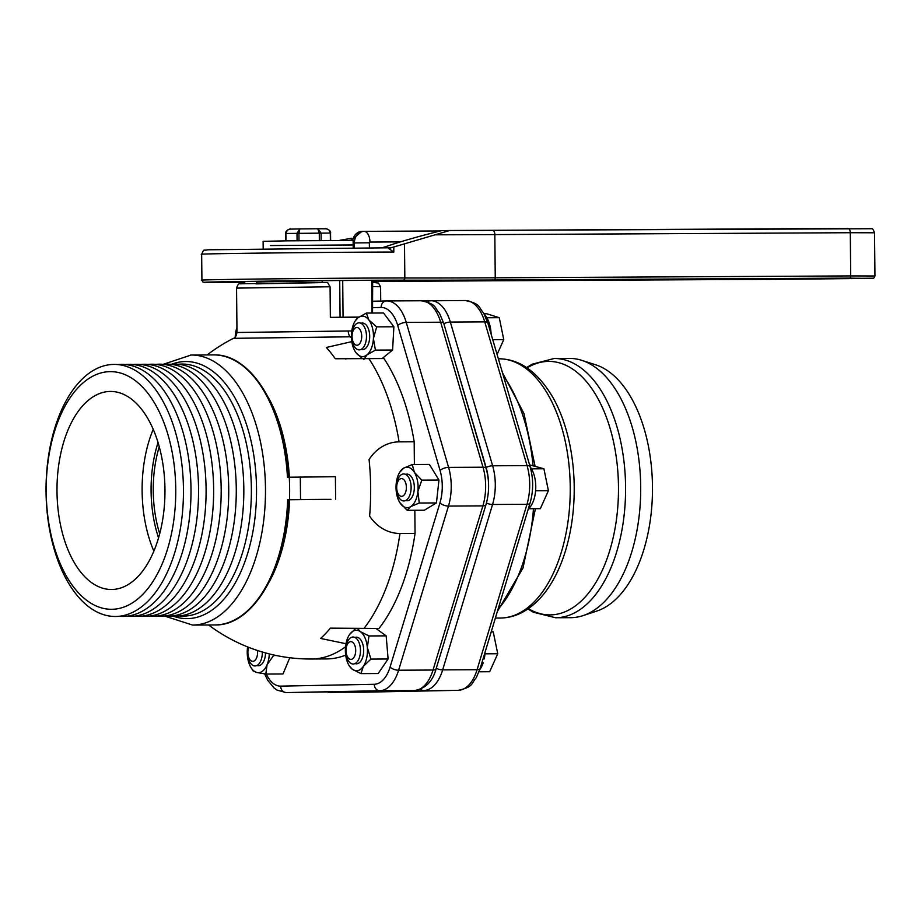 <?xml version="1.0" encoding="UTF-8"?>
<svg xmlns="http://www.w3.org/2000/svg" width="921" height="921" viewBox="0 0 921 921"><rect width="100%" height="100%" fill="white"/><g stroke="black" fill="none" stroke-linecap="round" stroke-linejoin="round"><path stroke-width="1.38" d="M583.028 615.619L596.831 611.06A125.072 68.189 -90.3 0 0 652.482 487.6A125.072 68.189 -90.3 0 0 595.53 364.751L581.681 360.33A129.631 70.675 89.7 0 1 640.705 487.67A129.631 70.675 89.7 0 1 583.028 615.619A129.631 70.675 89.7 0 1 571.273 617.669A129.631 70.675 89.7 0 1 570.721 617.669L555.593 617.749A129.631 70.675 -90.3 0 0 556.157 617.738A129.631 70.675 -90.3 0 0 625.578 486.725A129.631 70.675 -90.3 0 0 554.223 358.488A129.631 70.675 -90.3 0 0 553.671 358.499M526.605 367.548L532.108 364.232L554.223 358.488L569.351 358.407A129.631 70.675 89.7 0 1 581.681 360.33M449.068 341.541L486.127 467.477A36.817 20.066 89.7 0 1 488.521 483.088M325.953 499.366L305.3 499.516L325.953 499.366M178.237 364.267A126.027 68.707 89.7 0 1 181.46 364.071A126.027 68.707 89.7 0 1 251.364 488.729A126.027 68.707 89.7 0 1 183.878 616.103A126.027 68.707 89.7 0 1 179.56 615.942M170.684 364.313A126.027 68.707 89.7 0 1 173.919 364.106A126.027 68.707 89.7 0 1 243.823 488.775A126.027 68.707 89.7 0 1 176.325 616.149A126.027 68.707 89.7 0 1 172.02 615.988M288.434 477.228C285.452 410.121 251.721 353.468 213.499 354.896L191.165 355.011L163.132 364.348A126.027 68.707 89.7 0 1 166.367 364.14A126.027 68.707 89.7 0 1 236.271 488.809A126.027 68.707 89.7 0 1 168.785 616.184A126.027 68.707 89.7 0 1 164.468 616.022L192.593 625.071A135.03 73.611 -90.3 0 0 193.168 625.06A135.03 73.611 -90.3 0 0 265.478 488.591A135.03 73.611 -90.3 0 0 191.165 355.011A135.03 73.611 -90.3 0 0 190.578 355.011M155.591 364.394A126.027 68.707 89.7 0 1 158.826 364.186A126.027 68.707 89.7 0 1 228.73 488.855A126.027 68.707 89.7 0 1 161.233 616.23A126.027 68.707 89.7 0 1 156.915 616.068M148.051 364.428A126.027 68.707 89.7 0 1 151.274 364.221A126.027 68.707 89.7 0 1 221.178 488.89A126.027 68.707 89.7 0 1 153.692 616.264A126.027 68.707 89.7 0 1 149.375 616.103M140.499 364.474A126.027 68.707 89.7 0 1 143.734 364.267A126.027 68.707 89.7 0 1 213.637 488.924A126.027 68.707 89.7 0 1 146.14 616.31A126.027 68.707 89.7 0 1 141.822 616.149M132.946 364.509A126.027 68.707 89.7 0 1 136.181 364.302A126.027 68.707 89.7 0 1 206.085 488.97A126.027 68.707 89.7 0 1 138.599 616.345A126.027 68.707 89.7 0 1 134.282 616.184M125.406 364.543A126.027 68.707 89.7 0 1 128.641 364.348A126.027 68.707 89.7 0 1 198.545 489.005A126.027 68.707 89.7 0 1 131.047 616.391A126.027 68.707 89.7 0 1 126.73 616.23M117.853 364.589A126.027 68.707 89.7 0 1 121.088 364.382A126.027 68.707 89.7 0 1 190.992 489.051A126.027 68.707 89.7 0 1 123.506 616.425A126.027 68.707 89.7 0 1 119.189 616.264M115.954 616.471A126.027 68.707 89.7 0 1 46.05 491.802A126.027 68.707 89.7 0 1 113.548 364.428A126.027 68.707 89.7 0 1 183.452 489.086A126.027 68.707 89.7 0 1 115.954 616.471M112.12 609.288A118.832 64.781 89.7 0 1 46.2 491.745A118.832 64.781 89.7 0 1 109.841 371.647A118.832 64.781 89.7 0 1 175.75 489.189A118.832 64.781 89.7 0 1 112.12 609.288M159.701 533.72A88.577 48.295 89.7 0 1 153.254 490.939A88.577 48.295 89.7 0 1 159.241 446.697M111.925 589.486A99.019 53.982 89.7 0 1 111.499 589.486A99.019 53.982 89.7 0 1 56.998 491.146A99.019 53.982 89.7 0 1 110.025 391.448A99.019 53.982 89.7 0 1 110.451 391.448A99.019 53.982 89.7 0 1 164.963 489.788A99.019 53.982 89.7 0 1 111.925 589.486M287.674 499.723L288.653 499.723C286.949 567.681 253.586 626.015 214.927 624.956A135.03 73.611 89.7 0 0 215.502 624.945A135.03 73.611 89.7 0 0 287.674 499.723L330.95 499.355A169.222 1.117 179.5 0 0 289.597 499.758A129.803 70.767 -90.3 0 1 269.22 581.968M213.499 354.896A135.03 73.611 89.7 0 1 287.456 477.216L289.263 477.205A135.03 73.611 89.7 0 1 289.482 499.712M287.525 499.758L289.597 499.758M345.985 643.721L320.589 638.437A165.734 90.35 -90.3 0 0 330.397 628.145L378.968 628.49A169.602 92.457 -90.3 0 0 415.06 533.374L399.967 533.455A45.797 38.394 -91.1 0 1 369.609 516.117A165.734 90.35 -90.3 0 0 369.068 459.51A45.797 38.394 -91.1 0 1 399.081 441.861L414.174 441.781L414.392 464.518M414.174 441.781A169.602 92.457 -90.3 0 0 383.976 358.545L335.313 358.753A165.734 90.35 -90.3 0 0 326.31 347.482L351.799 341.622M351.776 330.95L236.985 332.493C236.018 336.464 234.843 338.41 233.45 338.329L351.396 336.787M289.378 477.205A129.803 70.767 -90.3 0 0 268.253 397.296M335.624 499.228L335.405 476.721L289.263 477.205M358.706 317.204L330.363 317.365L358.914 317.054M372.533 313.048L372.671 280.329M322.189 280.801L322.212 282.528M330.075 286.753L236.559 288.112C237.745 284.601 238.919 283.161 240.105 283.806L327.6 282.482L330.075 286.753L330.363 317.365M414.83 510.269L415.06 533.374M345.548 646.795A169.602 92.457 89.7 0 1 311.402 659.01L326.495 658.929A169.602 92.457 -90.3 0 0 345.686 655.13M483.053 658.918L484.227 658.906A24.775 13.504 89.7 0 0 485.068 652.229M482.213 661.692L483.191 662.786A24.775 13.504 89.7 0 1 479.76 669.74M483.191 662.786L481.879 662.786M491.112 334.127A24.775 13.504 -90.3 0 0 484.331 314.303M528.228 509.129A24.775 13.504 -90.3 0 0 530.151 466.809A6.482 2.544 163.6 0 0 527.054 465.612A40.328 21.989 89.7 0 1 526.973 504.294L477.078 669.705A6.482 2.671 16.8 0 0 480.186 668.404L530.082 502.993A6.482 2.671 -163.2 0 1 526.973 504.294L492.562 504.478A6.482 2.671 -163.2 0 1 486.449 502.993M236.939 327.6A20.25 11.04 -90.3 0 0 235.788 331.917A20.25 11.04 -90.3 0 0 235.223 337.005M247.622 646.922A20.25 11.04 -90.3 0 0 248.083 660.127A20.25 11.04 -90.3 0 0 251.168 667.863L253.171 670.925L256.867 672.503L265.824 674.057L283 673.965L289.781 657.744M265.824 674.057L267.055 664.812L273.549 655.545L276.335 655.533M273.549 655.545L273.065 654.831M251.168 667.863A20.25 11.04 -90.3 0 0 256.867 672.503A20.25 11.04 -90.3 0 0 267.055 664.812A20.25 11.04 -90.3 0 0 269.289 653.933M265.524 652.943A13.32 7.264 89.7 0 1 263.049 662.521A13.32 7.264 89.7 0 1 261.069 664.755A13.32 7.264 89.7 0 1 256.913 665.492M355.552 628.525L349.496 634.627A20.25 11.04 -90.3 0 0 349.151 635.145A20.25 11.04 -90.3 0 0 345.502 653.45A20.25 11.04 -90.3 0 0 349.312 665.918L352.421 669.325L360.986 673.619L378.174 673.527L388.109 658.999L386.164 635.858L376.01 628.502M360.986 673.619L363.335 666.367L370.933 659.091L367.329 647.532L368.987 635.951L360.41 631.668A20.25 11.04 -90.3 0 0 349.496 634.627L349.312 634.903M368.987 635.951L386.164 635.858M349.312 665.918A20.25 11.04 -90.3 0 0 352.421 669.325A20.25 11.04 -90.3 0 0 363.335 666.367A20.25 11.04 -90.3 0 0 366.708 657.951A20.25 11.04 -90.3 0 0 367.329 647.532A20.25 11.04 -90.3 0 0 360.41 631.668L357.532 628.548M370.933 659.091L388.109 658.999M354.919 637.447A13.32 7.264 89.7 0 1 361.09 640.348A13.32 7.264 89.7 0 1 363.185 655.395A13.32 7.264 89.7 0 1 361.193 660.587A13.32 7.264 89.7 0 1 355.057 663.557M382.123 358.545L392.599 350.038L393.877 326.782L383.527 312.99L366.339 313.071L357.901 317.826L355.172 320.992A20.25 11.04 -90.3 0 0 351.454 334.173A20.25 11.04 -90.3 0 0 355.333 351.764A20.25 11.04 -90.3 0 0 355.99 352.697L362.506 358.683M355.425 351.903L355.99 352.697A20.25 11.04 -90.3 0 0 366.972 354.873L375.411 350.118L392.599 350.038M363.783 359.581L366.972 354.873A20.25 11.04 -90.3 0 0 373.419 338.514L376.689 326.874L368.884 319.99L366.339 313.071M376.689 326.874L393.877 326.782M375.411 350.118L373.419 338.514A20.25 11.04 -90.3 0 0 372.51 328.152A20.25 11.04 -90.3 0 0 368.884 319.99A20.25 11.04 -90.3 0 0 357.901 317.826A20.25 11.04 -90.3 0 0 355.172 320.992M360.94 323.294A13.32 7.264 89.7 0 1 367.099 326.207A13.32 7.264 89.7 0 1 369.056 330.961A13.32 7.264 89.7 0 1 367.214 346.434A13.32 7.264 89.7 0 1 361.078 349.404M407.163 510.315L410.582 506.688L419.251 503.027L417.892 491.595L421.795 480.14L414.392 472.358A20.25 11.04 -90.3 0 0 403.571 468.19A20.25 11.04 -90.3 0 0 399.818 472.093A20.25 11.04 -90.3 0 0 396.249 483.272A20.25 11.04 -90.3 0 0 399.76 502.521L407.163 510.315L424.351 510.222L436.439 502.935L438.972 480.048L429.416 464.449L412.24 464.529L403.571 468.19L400.151 471.817M419.251 503.027L436.439 502.935M421.795 480.14L438.972 480.048M399.76 502.521A20.25 11.04 -90.3 0 0 399.979 502.866A20.25 11.04 -90.3 0 0 410.582 506.688A20.25 11.04 -90.3 0 0 417.892 491.595A20.25 11.04 -90.3 0 0 417.547 481.13A20.25 11.04 -90.3 0 0 414.392 472.358L412.24 464.529M405.574 474.384A13.32 7.264 89.7 0 1 411.745 477.297A13.32 7.264 89.7 0 1 413.955 483.295A13.32 7.264 89.7 0 1 411.848 497.524A13.32 7.264 89.7 0 1 405.712 500.494M372.671 281.181A91.098 0.599 -0.5 0 0 399.61 280.491A91.098 0.599 -0.5 0 0 335.82 280.537L256.74 281.861L256.752 283.3M270.44 245.562L353.18 244.928L270.44 245.562M390.055 247.772L207.732 249.798C203.276 251.019 204.335 248.06 201.664 254.311A106.583 0.702 -0.5 0 1 274.78 252.941A106.583 0.702 -0.5 0 1 393.82 252.043L388.662 248.509L390.055 247.772M382.123 247.784L387.591 246.034C401.188 241.325 419.193 236.202 441.631 230.653L449.667 230.503L388.662 248.509M339.446 240.381L351.672 238.251M351.051 240.082L349.301 240.381M244.364 282.413A91.098 0.599 -0.5 0 1 217.414 282.24A91.098 0.599 -0.5 0 1 246.103 281.527L277.313 281.366L256.74 281.999M372.671 281.435A266.1 1.761 -0.5 0 1 445.902 280.951L854.101 278.487L488.072 280.111A266.1 1.761 -0.5 0 1 415.095 280.352A106.583 0.702 -0.5 0 1 372.671 281.319M353.204 247.922L353.134 240.462L286.661 240.841L263.118 241.325L263.187 248.785M353.18 244.928L343.51 245.205M285.971 240.853L285.924 232.978L287.467 230.089L289.631 229.145L299.832 228.915L296.999 233.243L297.08 240.715M299.003 240.692L298.934 233.22L299.866 228.915L317.768 228.753L319.276 233.025L319.345 240.508M321.153 240.485L321.084 233.025L317.803 228.753L299.901 228.915M317.849 228.753L326.414 228.811L329.027 230.031L330.294 232.576L330.397 240.427M236.962 330.651A13.504 7.356 -90.3 0 0 235.661 336.418A13.504 7.356 -90.3 0 0 235.649 336.499M236.973 332.918A8.888 4.847 -90.3 0 0 236.087 335.854M248.175 647.141A13.504 7.356 -90.3 0 0 251.698 664.513A13.504 7.356 -90.3 0 0 261.345 659.263A13.504 7.356 -90.3 0 0 262.324 652.022M248.739 647.359A8.888 4.847 -90.3 0 0 248.532 647.981A8.888 4.847 -90.3 0 0 250.316 660.138A8.888 4.847 -90.3 0 0 256.924 656.949A8.888 4.847 -90.3 0 0 257.443 650.491M360.364 652.793A13.504 7.356 -90.3 0 0 354.297 637.205A13.504 7.356 -90.3 0 0 345.836 648.234A13.504 7.356 -90.3 0 0 351.914 663.822A13.504 7.356 -90.3 0 0 360.364 652.793M355.644 652.022A8.888 4.847 -90.3 0 0 351.649 641.764A8.888 4.847 -90.3 0 0 346.089 649.029A8.888 4.847 -90.3 0 0 350.084 659.275A8.888 4.847 -90.3 0 0 355.644 652.022M484.964 653.818L497.743 653.749L489.673 671.731L479.035 671.789M491.215 631.852L493.242 631.841L497.743 653.749M491.388 631.253L493.242 631.841M366.385 338.64A13.504 7.356 -90.3 0 0 360.318 323.052A13.504 7.356 -90.3 0 0 351.857 334.081A13.504 7.356 -90.3 0 0 357.935 349.669A13.504 7.356 -90.3 0 0 366.385 338.64M361.665 337.869A8.888 4.847 -90.3 0 0 357.67 327.611A8.888 4.847 -90.3 0 0 352.11 334.876A8.888 4.847 -90.3 0 0 356.105 345.133A8.888 4.847 -90.3 0 0 361.665 337.869M492.735 339.665L503.764 339.607L497.087 354.47M486.852 317.757L499.263 317.687L503.764 339.607M484.043 313.762L486.691 313.75L499.263 317.687M411.031 489.73A13.504 7.356 -90.3 0 0 404.952 474.142A13.504 7.356 -90.3 0 0 396.502 485.183A13.504 7.356 -90.3 0 0 402.569 500.759A13.504 7.356 -90.3 0 0 411.031 489.73M406.311 488.959A8.888 4.847 -90.3 0 0 402.316 478.713A8.888 4.847 -90.3 0 0 396.744 485.966A8.888 4.847 -90.3 0 0 400.75 496.223A8.888 4.847 -90.3 0 0 406.311 488.959M535.619 490.766L548.409 490.697L540.339 508.668L528.666 508.737M531.498 468.847L543.908 468.777L548.409 490.697M529.575 464.852L543.908 468.777M574.209 487.025A126.753 69.098 -90.3 0 0 553.084 397.757C537.922 371.98 519.858 358.994 498.894 358.787A129.631 70.675 89.7 0 1 570.237 487.013A129.631 70.675 89.7 0 1 500.817 618.037A129.631 70.675 89.7 0 1 500.264 618.037C507.932 617.968 515.3 616.057 522.38 612.304C534.951 605.442 545.508 594.172 554.039 578.492A126.753 69.098 -90.3 0 0 574.209 487.025M527.111 367.882A126.753 69.098 89.7 0 1 548.168 361.412A126.753 69.098 89.7 0 1 618.475 486.783A126.753 69.098 89.7 0 1 528.389 608.643M553.59 579.309A126.753 69.098 -90.3 0 0 554.039 578.492L553.44 579.585M533.455 508.714A142.237 77.548 89.7 0 1 497.962 609.472M480.186 668.404L476.272 677.718C471.172 683.267 473.797 686.928 458.278 690.324A6.482 5.434 88.9 0 1 458.209 690.324L330.294 692.35L458.209 690.324A40.328 21.989 89.7 0 0 477.078 669.705L442.667 669.878L492.562 504.478A40.328 21.989 -90.3 0 0 492.643 465.796L450.334 322.062A40.328 21.989 -90.3 0 0 430.798 300.707A40.328 21.989 -90.3 0 0 430.625 300.707A6.482 5.434 88.9 0 0 430.556 300.707A6.482 5.434 88.9 0 0 427.436 301.961M430.487 300.707L423.004 300.856M430.97 300.707L465.036 300.522A40.328 21.989 89.7 0 1 465.209 300.522C481.223 303.723 478.321 307.453 483.583 312.956L487.865 323.098A6.482 2.544 163.6 0 0 484.745 321.878L450.334 322.062A6.482 2.544 163.6 0 0 443.853 323.732M422.992 300.856L465.209 300.522A40.328 21.989 89.7 0 1 484.745 321.878L527.054 465.612L492.643 465.796A6.482 2.544 163.6 0 0 486.127 467.477M503.35 375.733A142.237 77.548 89.7 0 1 533.017 465.37M458.278 690.324L364.532 692.166A40.328 21.989 89.7 0 0 364.704 692.166A6.482 5.434 88.9 0 0 364.774 692.166A6.482 5.434 88.9 0 0 364.843 692.166M328.21 692.247L364.532 692.166A40.328 21.989 89.7 0 1 364.359 692.166M330.121 692.35A40.328 21.989 -90.3 0 0 330.294 692.35A6.482 5.434 88.9 0 1 329.234 692.235M420.506 689.207A6.482 5.434 88.9 0 0 423.798 690.497A40.328 21.989 -90.3 0 0 442.667 669.878A6.482 2.671 16.8 0 1 436.278 668.255M171.697 364.221A128.549 70.088 89.7 0 1 256.522 488.683A128.549 70.088 89.7 0 1 187.677 618.613A128.549 70.088 89.7 0 1 173.021 616.068M153.22 429.324A99.019 53.982 -90.3 0 0 142.122 491.077A99.019 53.982 -90.3 0 0 153.865 551.149M158.55 537.887A92.537 50.448 89.7 0 1 151.09 490.985A92.537 50.448 89.7 0 1 158.044 442.541M414.392 690.543A6.482 5.434 -91.1 0 1 414.243 690.554A6.482 5.434 -91.1 0 1 414.174 690.554L286.178 692.58A6.482 5.434 -91.1 0 1 280.686 686.133A33.847 18.455 89.7 0 1 266.307 674.057M264.661 673.896L267.666 680.216L274.067 687.999L277.025 690.094L286.005 692.58L414.243 690.554C425.421 688.77 432.72 681.505 436.128 668.738A6.482 2.682 -163.1 0 1 433.02 670.039A40.328 21.989 89.7 0 1 414.174 690.554L379.763 690.738A6.482 5.434 -91.1 0 1 374.271 684.28L280.686 686.133M436.128 668.738L486 504.581A6.482 2.682 -163.1 0 1 482.88 505.882L433.02 670.039L398.609 670.223A6.482 2.682 -163.1 0 1 390.078 667.069A33.847 18.455 89.7 0 1 374.271 684.28M486.173 468.824A6.482 2.533 163.7 0 0 486.138 468.421A6.482 2.533 163.7 0 0 483.018 467.212A40.328 21.989 89.7 0 1 482.88 505.882L448.469 506.066A6.482 2.682 -163.1 0 1 439.95 502.912L390.078 667.069M386.843 300.937L420.909 300.764A40.328 21.989 89.7 0 1 421.093 300.753A40.328 21.989 89.7 0 1 440.664 322.223A6.482 2.533 -16.3 0 1 443.772 323.444L486.138 468.421C489.454 480.543 489.408 492.597 486 504.581M286.005 692.58A40.328 21.989 -90.3 0 0 286.178 692.58L379.763 690.738A40.328 21.989 -90.3 0 0 398.609 670.223L448.469 506.066A40.328 21.989 -90.3 0 0 448.608 467.396L406.253 322.408L440.664 322.223L483.018 467.212L448.608 467.396A6.482 2.533 163.7 0 0 440.065 470.447A33.847 18.455 89.7 0 1 439.95 502.912M372.729 286.592L380.592 286.73L380.718 301.052M399.967 533.455A169.602 92.457 89.7 0 1 363.876 628.571M368.884 358.614A169.602 92.457 89.7 0 1 399.081 441.861M348.253 331.03A6.482 3.534 89.7 0 0 350.268 336.798A169.602 92.457 89.7 0 1 351.431 337.846M343.061 317.135L342.704 280.479M339.711 280.502L340.068 317.169M371.681 280.329L371.992 313.048M244.721 283.553L244.71 281.55M372.475 307.626L381.133 307.453A33.847 18.455 89.7 0 1 397.711 325.47L440.065 470.447M300.315 476.997L300.534 499.493M327.577 282.482L255.969 283.887M443.772 323.444L439.455 313.175C434.205 307.718 437.233 304.034 421.093 300.753L386.67 300.937A40.328 21.989 -90.3 0 0 386.498 300.937A6.482 5.434 88.9 0 0 386.44 300.937L386.67 300.937A40.328 21.989 -90.3 0 1 406.253 322.408A6.482 2.533 163.7 0 0 397.711 325.47M386.371 300.948L372.867 301.213L386.44 300.937A6.482 5.434 88.9 0 0 381.133 307.453M492.424 230.319A4.317 2.36 89.7 0 1 492.447 230.319A4.317 2.36 89.7 0 1 494.83 234.59L850.302 232.714A4.317 2.36 -90.3 0 0 847.919 228.443A4.317 2.36 -90.3 0 0 847.896 228.443L492.47 230.319A256.383 1.692 -0.5 0 1 449.701 230.503L871.588 228.719C872.337 228.189 873.315 229.536 874.536 232.783L850.302 232.714L850.705 275.92L495.245 277.797L494.83 234.59A252.055 1.669 179.5 0 1 435.265 234.809M874.95 275.989L850.705 275.92A2.164 1.174 89.7 0 1 849.553 278.107L864.543 278.43L793.81 279.213A2.164 1.174 -90.3 0 0 793.798 279.213A2.164 1.174 -90.3 0 0 793.81 279.213L439.11 281.078A2.164 1.174 89.7 0 1 439.098 281.078A253.655 1.681 179.5 0 0 372.671 281.515L872.544 278.211C873.384 278.695 874.19 277.958 874.95 275.989L874.536 232.783M364.002 231.367L440.388 230.964L363.841 231.378A11.524 9.659 88.9 0 1 363.956 231.367A10.799 5.894 89.7 0 1 364.002 231.367A10.799 5.894 89.7 0 1 369.954 242.062L400.313 241.901M352.662 240.427A11.524 9.659 -91.1 0 1 361.884 231.413L363.841 231.378A11.524 9.659 88.9 0 0 354.412 242.948L369.356 242.776A0.725 0.599 -91.1 0 1 369.954 242.062M369.402 247.83L369.356 242.776M353.157 242.971L354.412 242.948L354.458 247.922M363.726 231.378L361.999 231.413A11.524 9.659 -91.1 0 0 361.884 231.413L350.982 240.393M404.503 244.088L404.826 277.981A252.055 1.669 -0.5 0 0 495.245 277.797A2.164 1.174 89.7 0 1 494.082 279.984L849.553 278.107M402.891 280.168A104.43 0.691 -0.5 0 0 243.213 281.458A104.43 0.691 -0.5 0 0 244.364 282.528L204.865 282.448L202.758 281.93L201.918 280.226A106.583 0.702 179.5 0 1 285.119 278.741A106.583 0.702 179.5 0 1 404.826 277.981A2.164 1.957 90.3 0 1 402.891 280.168A254.219 1.681 179.5 0 0 494.082 279.984M415.095 280.352L488.049 280.111A4.686 2.556 89.7 0 1 488.049 280.111A4.686 2.556 89.7 0 1 488.026 280.111M842.727 278.246A4.686 2.556 -90.3 0 0 842.75 278.246A4.686 2.556 -90.3 0 0 842.761 278.246L859.765 278.246M801.834 278.453A4.686 2.556 89.7 0 1 800.591 279.075M447.169 280.295A4.686 2.556 89.7 0 1 445.902 280.951M393.774 247.392L393.82 252.043M317.803 228.753L325.93 228.776C324.537 227.809 331.502 230.227 330.558 233.059L285.545 233.474L285.625 240.853M555.593 617.749L533.363 612.223L527.883 608.988M495.371 618.072L500.264 618.037M535.4 508.703L523.024 567.958L497.352 611.498M502.452 372.66L523.968 413.529L535.032 466.003M487.865 323.098L530.162 466.832C533.501 478.943 533.478 490.997 530.082 502.993M192.593 625.071L214.927 624.956M233.45 338.329A169.602 169.602 0 0 0 207.179 354.919M208.607 624.979A169.602 169.602 0 0 0 311.402 659.01M244.353 281.561L244.376 283.564M346.123 358.937L345.34 358.937M236.559 288.112L236.985 332.493M372.683 282.344L378.462 283.046L380.592 286.73M399.818 472.093L400.623 470.804M488.049 280.111L842.75 278.246M201.918 280.226L201.664 254.311M285.545 233.474C285.188 230.043 292.21 228.097 290.115 229.11L299.866 228.915M330.558 233.059L330.627 240.427"/></g></svg>
